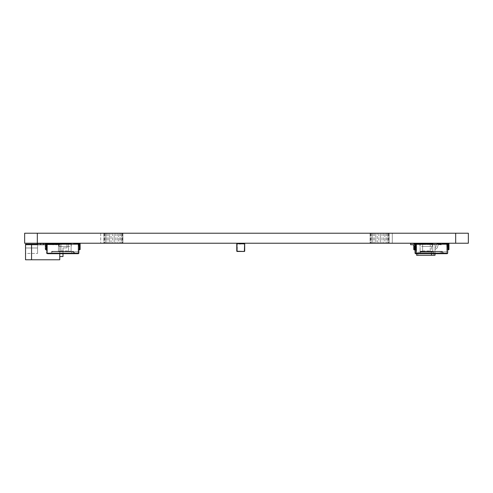 <?xml version="1.0" encoding="UTF-8"?>
<svg xmlns="http://www.w3.org/2000/svg" width="493" height="493" viewBox="0 0 493 493"><rect width="100%" height="100%" fill="white"/><g stroke="black" fill="none" stroke-linecap="round" stroke-linejoin="round"><path stroke-width="0.37" stroke-dasharray="2.46 1.85" d="M468.35 233.22L24.65 233.22L24.65 243.234L468.35 243.234L468.35 233.22L468.35 243.234M380.393 233.22L370.101 233.22L389.119 233.22L370.101 233.22L389.119 233.22L380.393 233.22L380.393 243.234L381.946 243.234L378.827 243.234L383.431 243.234L377.274 243.234L380.393 243.234L380.393 233.22M114.173 233.22L103.881 233.22L122.899 233.22L103.881 233.22L122.899 233.22L114.173 233.22L114.173 243.234L115.726 243.234L112.607 243.234L117.211 243.234L111.054 243.234L114.173 243.234L114.173 233.22M392.286 233.22L100.714 233.22L392.286 233.22L392.286 243.234L100.714 243.234L392.286 243.234L392.286 233.22M384.811 243.234L381.946 243.234L387.116 243.234L384.811 243.234L384.811 233.22L384.811 243.234M387.973 243.234L386.05 243.234L388.989 243.234L387.973 243.234L387.973 233.22L387.973 243.234M389.119 243.234L388.601 243.234L389.119 243.234L389.119 233.22L389.119 243.234M375.789 243.234L378.827 243.234L373.17 243.234L375.789 243.234L375.789 233.22L375.789 243.234M372.104 243.234L374.409 243.234L370.619 243.234L372.104 243.234L372.104 233.22L372.104 243.234M370.231 243.234L371.247 243.234L370.101 243.234L370.231 233.22L370.231 243.234M118.591 243.234L115.726 243.234L120.896 243.234L118.591 243.234L118.591 233.22L118.591 243.234M121.753 243.234L119.83 243.234L122.769 243.234L121.753 243.234L121.753 233.22L121.753 243.234M122.899 243.234L122.381 243.234L122.899 243.234L122.899 233.22L122.899 243.234M109.569 243.234L112.607 243.234L106.95 243.234L109.569 243.234L109.569 233.22L109.569 243.234M105.884 243.234L108.189 243.234L104.399 243.234L105.884 243.234L105.884 233.22L105.884 243.234M104.011 243.234L105.027 243.234L103.881 243.234L104.011 233.22L104.011 243.234M455.674 233.22L455.674 243.234M378.827 233.22L378.827 243.234L378.827 233.22M377.274 243.234L377.274 233.22L377.274 243.234M381.946 233.22L381.946 243.234L381.946 233.22M383.431 233.22L383.431 243.234L383.431 233.22M386.05 233.22L386.05 243.234L386.05 233.22M387.116 233.22L387.116 243.234L387.116 233.22M388.601 233.22L388.601 243.234L388.601 233.22M388.989 233.22L388.989 243.234L388.989 233.22M374.409 233.22L374.409 243.234L374.409 233.22M373.17 233.22L373.17 243.234L373.17 233.22M371.247 233.22L371.247 243.234L371.247 233.22M370.619 233.22L370.619 243.234L370.619 233.22M370.101 233.22L370.101 243.234L370.101 233.22M37.326 233.22L37.326 243.234M112.607 233.22L112.607 243.234L112.607 233.22M111.054 243.234L111.054 233.22L111.054 243.234M115.726 233.22L115.726 243.234L115.726 233.22M117.211 233.22L117.211 243.234L117.211 233.22M119.83 233.22L119.83 243.234L119.83 233.22M120.896 233.22L120.896 243.234L120.896 233.22M122.381 233.22L122.381 243.234L122.381 233.22M122.769 233.22L122.769 243.234L122.769 233.22M108.189 233.22L108.189 243.234L108.189 233.22M106.95 233.22L106.95 243.234L106.95 233.22M105.027 233.22L105.027 243.234L105.027 233.22M104.399 233.22L104.399 243.234L104.399 233.22M103.881 233.22L103.881 243.234L103.881 233.22M100.714 233.22L100.714 243.234L100.714 233.22M435.011 253.692L435.011 244.503L435.011 255.282L416.628 255.282L416.628 244.503L435.011 244.503L416.628 244.503L416.628 253.692L444.304 253.692L419.377 253.692L444.304 253.692L442.406 251.794L421.275 251.794L442.406 251.794L442.406 251.319L421.275 251.319L442.406 251.319M435.011 247.726L435.011 249.31L435.011 247.726L435.011 249.31L435.011 247.726L435.806 247.104L435.011 247.726L435.806 247.104L436.33 244.892L435.806 247.104L435.011 247.726M431.523 252.108L433.741 252.108L433.741 255.282L433.741 252.108L433.741 255.282L417.898 255.282L433.741 255.282L417.898 255.282L433.741 255.282L433.741 252.108L417.898 252.108L431.523 252.108L431.523 255.282M414.724 243.912L415.827 247.104L416.628 247.726L416.628 249.31L416.628 247.726L416.628 249.31L416.628 247.726L415.827 247.104L415.309 244.892L413.461 243.425L410.607 243.425L410.607 244.694L412.9 244.694L410.607 244.694L412.9 244.694L413.498 245.12L414.521 248.034L416.628 249.31L415.87 249.255M431.523 253.692L431.523 244.503M417.898 255.282L417.898 252.108L433.741 252.108L417.898 252.108L417.898 255.282M415.389 249.07L414.724 248.454M415.827 247.104L415.309 244.892L413.461 243.425L415.359 245.107M441.032 244.189L441.032 243.425L438.178 243.425L436.33 244.892L436.656 244.189M441.032 244.694L438.289 244.694L441.032 244.694L441.032 243.425L438.178 243.425L436.33 244.892L435.806 247.104L436.33 244.892L438.178 243.425L441.032 243.425L441.032 244.694L438.289 244.694L437.118 248.034L438.289 244.694L441.032 244.694M437.118 248.034L435.325 249.31L437.118 248.034L438.289 244.694L437.118 248.034L435.325 249.31L437.118 248.034M435.011 249.31L435.325 249.31L435.011 249.31M416.628 249.31L416.314 249.31L416.628 249.31M416.314 249.31L414.521 248.034L416.314 249.31M414.521 248.034L413.498 245.12L414.521 248.034M413.498 245.12L412.9 244.694M410.607 244.694L410.607 243.425L410.607 244.694M413.461 243.425L410.607 243.425M416.234 247.726L416.628 247.726L416.234 247.726M420.098 251.473L422.63 251.473L420.098 251.473M415.519 253.692L439.972 253.692L440.169 251.794L446.738 251.794L446.738 244.189L415.044 244.189L420.43 244.189L420.098 243.554L422.63 243.554L422.63 251.473L422.63 243.807L420.098 243.807L420.098 251.22L420.098 243.554L420.43 243.807M430.241 244.06L422.63 244.06L422.63 251.22L420.098 251.22L422.63 251.22L422.63 243.807L430.241 243.807L430.241 251.473L430.241 243.554L432.774 243.554L430.241 243.807M422.63 251.22L432.774 251.22L432.774 243.807L432.774 251.473L422.63 251.22M58.433 251.473L60.972 251.473L58.433 251.473M68.576 244.06L60.972 244.06L60.972 251.22L58.433 251.22L60.972 251.22L60.972 243.807L58.433 243.807L58.433 251.22L58.433 243.554L60.972 243.554L60.972 251.22L60.972 243.807L68.576 243.807L68.576 251.473L68.576 243.554L71.109 243.554L68.576 243.807M60.972 251.22L71.109 251.22L71.109 243.807L71.109 251.473L60.972 251.22M419.968 243.838L419.968 246.118L419.968 243.838M421.872 243.838L430.746 243.838L421.872 243.838M421.589 246.408L432.361 246.408L432.651 243.838L430.746 243.838L432.651 243.838L432.361 246.408L421.589 246.408M60.972 243.554L59.764 243.554L59.764 256.545L62.999 256.545L59.764 256.545L59.764 243.554L59.764 256.545L59.764 243.554L59.764 256.545L59.764 243.554L59.764 256.545L62.999 256.545L62.999 247.924L66.993 247.924L66.993 243.554L59.764 243.554L59.764 259.78L59.764 243.554L37.579 243.554L59.764 243.554L59.764 256.545L62.999 256.545L59.764 256.545L62.999 256.545L62.999 247.924L66.993 247.924L66.993 243.554L59.764 243.554L59.764 256.545L59.764 243.554L59.764 256.545L59.764 243.554L66.993 243.554L59.764 243.554L66.993 243.554L59.764 243.554L66.993 243.554L59.764 243.554L59.764 253.692M59.764 256.545L62.999 256.545L59.764 256.545L62.999 256.545L59.764 256.545L62.999 256.545L62.999 247.924L66.993 247.924L66.993 243.554L59.764 243.554M62.999 253.692L62.999 247.924L62.999 256.545L62.999 247.924L66.993 247.924L66.993 243.554M62.999 247.924L66.993 247.924L62.999 247.924L66.993 247.924L62.999 247.924L66.993 247.924L62.999 247.924L66.993 247.924L62.999 247.924L62.999 256.545L62.999 247.924M25.537 259.78L25.537 244.694L25.537 253.439L37.579 253.439L25.537 253.439L25.537 259.78L37.579 259.78L31.558 259.78L31.558 244.694L37.579 244.694L37.265 243.554L37.265 244.694L40.432 244.694L40.432 243.554L43.6 243.554L43.6 244.694L40.432 244.694L40.432 243.554L37.265 243.554L37.265 244.694L37.579 243.554L37.265 243.554L37.579 243.554L37.579 253.439L37.579 244.694L59.45 244.694L59.45 243.554L58.433 243.554M31.558 259.78L31.558 244.694L31.558 259.78L59.764 259.78M47.63 253.692L72.083 253.692L72.28 251.794L78.843 251.794L78.843 244.189L47.149 244.189L51.586 244.189L50.637 244.189L51.586 244.189L51.586 243.554L46.773 243.554L59.45 243.554L59.45 244.694L59.45 243.554L59.45 244.694L46.773 244.694L46.773 243.554L43.6 243.554L43.6 244.694L46.773 244.694L46.773 243.554M37.579 243.554L37.579 253.439L37.579 247.991L25.537 247.991L37.579 247.991L25.537 247.991L37.579 247.991L25.537 247.991L37.579 247.991L25.537 247.991L37.579 247.991L37.579 244.189L25.537 244.189L25.537 247.991L37.579 247.991L37.579 244.189L25.537 244.189L37.579 244.189L25.537 244.189L25.537 247.991L37.579 247.991L37.579 244.189L25.537 244.189L25.537 247.991L37.579 247.991L37.579 244.189L25.537 244.189L25.537 247.991L37.579 247.991L37.579 253.439L37.579 244.189L25.537 244.189L25.537 247.991L37.579 247.991L37.579 244.189L37.265 244.189M25.537 253.439L25.537 244.694L59.45 244.694L56.282 244.694L56.282 243.554L56.282 244.189M46.521 244.694L45.886 244.694M46.773 244.694L49.941 244.694L49.941 243.554L49.941 244.694L49.941 243.554L49.941 244.694L53.108 244.694L53.108 244.189M56.282 243.554L56.282 244.694L53.108 244.694L53.108 243.554M25.537 244.189L25.537 247.991L25.537 244.189L25.537 247.991L25.537 244.189L25.537 247.991L25.537 244.189L25.537 247.991L37.579 247.991L37.579 244.189L25.537 244.189L25.537 247.991L25.537 244.189L37.579 244.189M37.265 244.694L31.558 244.694M43.6 244.694L43.6 243.554M40.432 244.694L40.432 243.554M37.579 253.439L37.579 247.991M439.972 253.692L446.257 253.692L446.738 253.217L446.257 253.692M418.421 253.692L443.355 253.692L418.421 253.692L420.326 251.794L441.451 251.794L443.355 253.692M441.451 251.319L441.451 251.794L420.326 251.794L420.326 251.319L441.451 251.319L420.326 251.319M440.169 251.794L446.738 251.794L446.738 253.217L446.738 244.189L442.301 244.189L447.052 244.189L415.044 244.189L415.044 253.217L446.738 253.217L415.993 253.217L441.124 253.217L441.124 251.794L447.687 251.794L447.687 253.217L447.213 253.692L440.927 253.692L441.124 253.217L447.687 253.217M446.738 249.255L446.738 249.889L446.738 249.255L446.738 249.889L446.738 249.255L447.367 248.94L447.052 249.255L447.367 248.94L447.052 244.189L447.367 248.94L446.738 249.255M441.124 251.794L447.687 251.794L447.687 244.189L415.993 244.189L420.43 244.189L419.481 244.189L419.481 243.554L414.089 243.554L419.481 243.554L419.481 244.189L419.481 243.554L419.481 244.189L415.044 244.189L415.044 249.889L415.044 249.255L415.044 249.889L415.044 249.255L415.044 249.889L415.993 249.889L415.993 249.255L415.993 249.889L415.993 249.255L415.993 249.889L413.775 249.575L415.044 249.889L414.724 243.869L415.044 243.554L414.724 249.575M442.301 244.189L443.25 244.189L442.301 244.189L442.301 243.554L442.301 244.189L442.301 243.554L447.687 243.554L448.001 244.189L443.25 244.189L448.322 244.503L448.001 249.575L448.001 243.869L448.322 248.94L448.322 244.503M418.526 244.189L415.044 244.189L418.526 244.189M447.687 249.889L448.636 249.889L447.687 249.889L448.001 249.575L446.738 249.889L447.687 249.889L446.738 249.889L447.687 249.889L448.001 249.575L447.687 249.889L447.687 249.255L447.687 249.889L447.687 249.255L447.687 249.889L448.957 249.575L448.957 243.869L442.301 243.554M448.636 243.554L448.957 243.869L443.25 243.554L443.25 244.189L444.199 244.189L443.25 244.189L443.25 243.554L448.001 243.869L448.001 249.575L447.687 249.255M415.044 244.189L414.724 244.189L415.044 244.189M414.41 248.94L415.044 249.255L414.41 248.94L414.724 244.189L414.41 247.726M419.481 243.554L413.775 243.869L413.775 245.915L414.089 243.554L413.775 243.869L414.089 249.889M414.138 243.554L413.775 243.869L413.775 249.575M416.468 253.692L440.927 253.692M421.275 251.319L419.377 253.692M420.43 244.189L420.43 243.554L415.044 243.554L420.43 243.554L420.43 244.189L415.993 244.189L415.993 253.217M419.481 244.189L415.993 244.189L419.481 244.189M447.687 244.189L448.001 244.189M448.957 249.575L448.636 249.889L448.957 243.869M448.322 248.94L448.001 249.255M443.25 243.554L443.25 244.189M415.993 249.255L415.359 248.94L415.359 244.503L415.993 244.189M415.359 244.503L415.359 248.94L415.679 244.189M420.43 243.554L414.724 243.869M415.679 249.255L415.359 248.94M244.442 251.473L244.442 243.554L236.769 243.807L237.022 251.473L244.694 251.22L237.022 251.473M244.442 243.554L237.022 243.554M237.275 243.807L244.442 244.06L244.189 251.22L237.275 251.22L237.022 244.06L244.442 244.06L244.189 251.22L237.275 251.22L237.275 243.807M236.769 243.807L236.769 251.22M244.694 251.22L244.694 243.807M72.083 253.692L78.369 253.692L78.843 253.217L78.843 251.794L72.28 251.794M50.532 253.692L75.466 253.692L50.532 253.692L52.437 251.794L73.562 251.794L75.466 253.692L46.927 253.692L77.672 253.692L78.147 253.217L77.672 253.692M73.562 251.319L73.562 251.794L52.437 251.794L52.437 251.319L73.562 251.319L52.437 251.319M51.586 244.189L51.586 243.554L46.2 243.554L51.586 243.554L51.586 244.189L47.149 244.189L47.149 253.217L78.843 253.217M78.843 249.255L78.843 249.889L78.843 249.255L78.843 249.889L78.843 249.255L79.478 248.94L79.478 244.503L79.478 248.94L78.843 249.255L79.163 249.255M47.149 249.889L47.149 249.255L47.149 249.889L47.149 249.255L47.149 249.889L45.886 249.575L47.149 249.889M75.361 244.189L78.843 244.189L75.361 244.189M50.637 244.189L47.149 244.189L50.637 244.189M78.843 244.189L79.478 244.503L79.478 248.94M78.843 249.889L80.112 249.575L80.112 243.869L74.406 243.554L74.406 244.189M80.112 249.575L79.798 249.889L80.112 249.575L79.798 243.554L80.112 243.869M79.163 244.189L79.478 244.503M79.798 243.554L73.71 243.554L73.71 244.189L78.147 244.189L46.453 244.189L46.453 253.217L71.584 253.217L71.584 251.794L78.147 251.794L78.147 253.217L78.147 244.189L73.71 244.189L78.147 244.189L73.71 244.189L73.71 243.554L73.71 244.189M47.149 249.255L46.521 248.94L46.521 244.503L47.149 244.189M51.586 243.554L45.886 243.869L46.2 243.554L45.886 243.869L46.2 249.889M46.521 244.503L46.521 248.94L46.835 244.189M46.835 249.255L46.521 248.94M45.886 243.869L45.886 249.575M49.836 253.692L74.77 253.692L49.836 253.692L51.734 251.794L72.865 251.794L74.77 253.692M71.386 253.692L71.584 253.217L46.453 253.217L46.927 253.692L46.453 253.217L46.453 244.189L78.467 244.189L78.147 244.189L78.467 244.189L78.147 244.189L78.147 251.794L71.584 251.794M72.865 251.319L72.865 251.794L51.734 251.794L51.734 251.319L72.865 251.319L51.734 251.319M78.147 249.255L78.147 249.889L78.147 249.255L78.147 249.889L78.147 249.255L78.781 248.94L78.467 249.255L78.781 248.94L78.467 244.189L78.781 248.94L78.147 249.255M46.453 249.889L46.453 249.255L46.453 249.889L46.453 249.255L46.453 249.889L45.19 249.575L46.453 249.889M49.941 244.189L46.453 244.189L49.941 244.189M79.096 249.889L79.416 249.575L79.096 243.554L79.416 249.575L78.147 249.889L79.416 249.575L79.096 249.889M79.416 249.131L79.416 249.575L79.416 249.131M74.406 243.554L73.71 243.554M46.453 244.189L46.139 244.189L46.453 244.189M50.89 243.554L45.19 243.869L45.19 249.575L45.19 243.869L50.89 243.554L50.89 244.189L50.89 243.554L45.19 243.869L45.504 249.889L45.19 243.869L50.89 243.554L50.89 244.189L50.89 243.554M45.818 244.503L46.139 244.189L45.818 244.503L45.818 248.94L46.139 244.189L45.818 244.503L46.139 249.255L45.818 244.503M46.453 249.255L45.818 248.94L46.453 249.255M71.3 243.838L71.3 246.118L71.3 243.838M69.402 243.838L60.528 243.838L69.402 243.838M69.686 246.408L58.907 246.408L58.624 243.838L60.528 243.838L58.624 243.838L58.907 246.408L69.686 246.408M422.63 250.968L430.241 250.968L422.63 250.968M60.972 250.968L68.576 250.968L60.972 250.968"/><path stroke-width="0.74" d="M63.523 233.22L468.35 233.22L468.35 243.234L24.65 243.234L24.65 233.22L63.523 233.22M455.674 233.22L455.674 243.234M37.326 233.22L37.326 243.234M415.519 253.692L415.044 253.217L415.519 253.692L416.628 253.692L416.628 255.282L435.011 255.282L435.011 253.692M431.523 255.282L431.523 253.692M415.87 249.255L415.389 249.07M414.724 248.454L413.498 245.12L412.9 244.694L410.607 244.694L410.607 243.425L413.461 243.425L414.724 243.912M415.309 244.892L415.827 247.104M436.656 244.189L438.178 243.425L441.032 243.425L441.032 244.694M412.9 244.694L413.498 245.12M410.607 243.425L413.461 243.425M422.63 244.189L422.63 243.554L420.098 243.554M432.774 244.189L432.774 243.554L420.098 243.807M432.774 243.807L430.241 243.807L430.241 244.189M60.972 244.189L60.972 243.554L58.433 243.554L58.433 244.189M71.109 244.189L71.109 243.554L58.433 243.807M71.109 243.807L68.576 243.807L68.576 244.189M31.558 259.78L31.558 244.694L25.537 244.694L25.537 259.78L59.764 259.78L59.764 253.692M62.999 253.692L62.999 256.545L59.764 256.545M66.993 243.807L60.972 243.554M40.432 243.554L37.265 243.554L37.265 244.694L40.432 244.694L40.432 243.554L46.773 243.554M58.433 243.554L51.586 243.554L51.586 244.189M47.149 244.694L46.521 244.694M45.886 244.694L40.432 244.694M31.558 244.694L37.265 244.694M43.6 244.694L43.6 243.554M46.773 244.694L46.773 244.195M53.108 244.694L53.108 243.554M56.282 244.694L56.282 243.554M37.579 244.189L25.537 244.189L25.537 244.694M446.257 253.692L444.304 253.692M414.724 249.575L414.724 243.869L415.044 249.889L414.089 249.889L415.993 249.889L415.044 249.889L415.044 253.217L416.468 253.692L415.993 253.217L415.993 244.189L447.687 244.189L447.687 253.217L447.213 253.692L416.468 253.692M442.301 244.189L442.301 243.554L448.957 243.869L448.957 249.575L447.687 249.889M448.001 243.869L448.001 249.575L448.001 243.869M442.301 243.554L448.636 243.554M414.41 248.94L414.724 249.255L414.41 247.726M413.775 249.575L413.775 245.915L414.089 249.889M414.089 243.554L419.481 243.554M447.687 249.255L448.322 248.94L448.322 244.503L447.687 244.189M443.25 244.189L443.25 243.554M448.322 244.503L448.001 244.189M448.001 249.255L448.322 248.94M448.957 243.869L448.957 249.575M415.993 244.189L415.359 244.503L415.359 248.94L415.993 249.255M415.359 248.94L415.679 249.255M415.679 244.189L415.359 244.503M414.724 243.869L420.43 243.554L420.43 244.189M244.694 251.22L244.694 243.807L244.442 251.473L236.769 251.22L237.022 243.554L244.694 243.807M244.442 243.554L237.022 243.554M244.442 251.473L237.022 251.473M236.769 251.22L236.769 243.807M78.843 253.217L47.149 253.217L47.149 244.189L78.843 244.189L78.843 253.217L78.369 253.692L47.63 253.692L47.149 253.217L47.63 253.692M78.843 249.255L79.478 248.94L79.478 244.503L78.843 244.189M74.406 244.189L74.406 243.554L80.112 243.869L80.112 249.575L78.843 249.889M73.71 244.189L73.71 243.554L79.798 243.554M79.478 244.503L79.163 244.189M79.163 249.255L79.478 248.94M80.112 243.869L80.112 249.575M47.149 244.189L46.521 244.503L46.521 248.94L47.149 249.255M46.2 249.889L47.149 249.889L45.886 249.575L45.886 243.869L51.586 243.554M46.521 248.94L46.835 249.255M46.835 244.189L46.521 244.503M45.886 249.575L45.886 243.869M77.672 253.692L75.466 253.692M79.416 243.869L79.416 249.575L79.416 243.869M73.71 243.554L74.406 243.554M71.3 244.189L71.017 243.554M422.63 244.06L430.241 244.06M60.972 244.06L68.576 244.06M447.687 253.217L415.993 253.217"/></g></svg>
